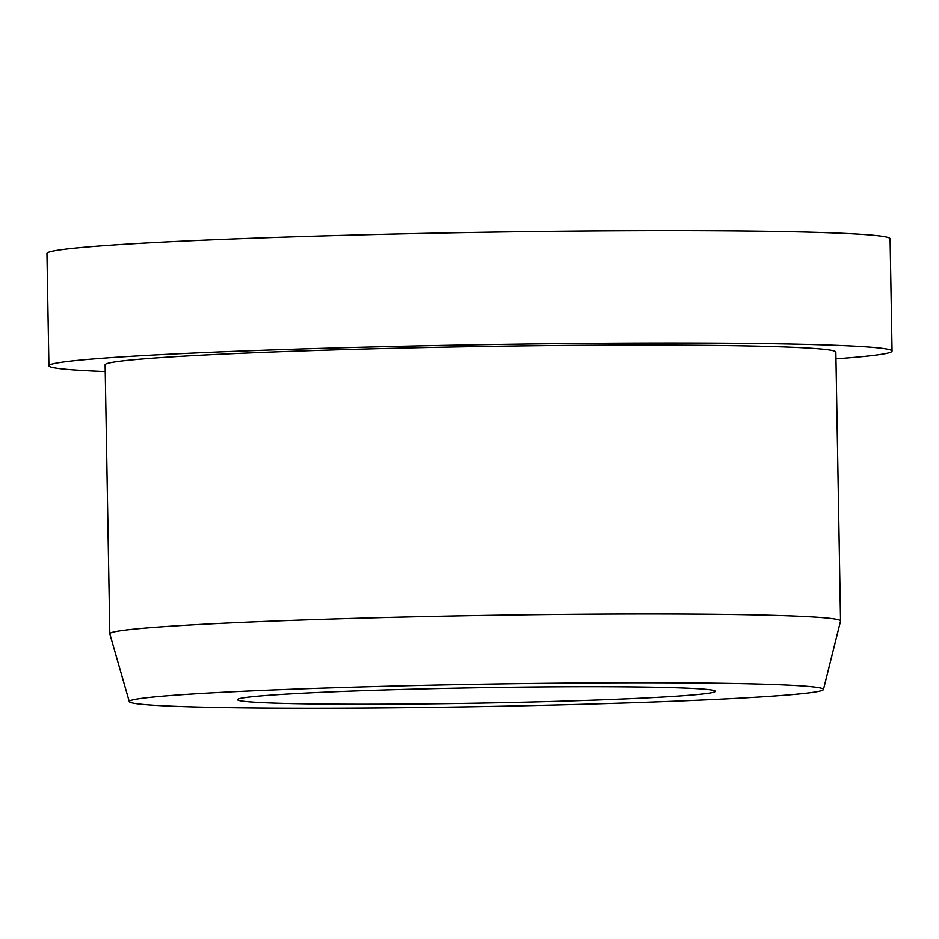 <?xml version="1.0" encoding="UTF-8"?>
<svg xmlns="http://www.w3.org/2000/svg" width="939" height="939" viewBox="0 0 939 939"><rect width="100%" height="100%" fill="white"/><g stroke="black" fill="none" stroke-linecap="round" stroke-linejoin="round"><path stroke-width="1.41" d="M252.884 696.703A238.929 7.688 -1 0 1 519.197 687.207A238.929 7.688 -1 0 1 715.248 691.35A238.929 7.688 -1 0 1 699.848 694.344A238.929 7.688 -1 0 1 433.536 703.839A238.929 7.688 -1 0 1 237.473 699.696A238.929 7.688 -1 0 1 252.884 696.703M105.238 371.586A421.634 13.569 -1 0 1 48.91 365.799A421.634 13.569 -1 0 1 76.094 360.529A421.634 13.569 -1 0 1 546.064 343.78A421.634 13.569 -1 0 1 892.05 351.08A421.634 13.569 -1 0 1 864.866 356.362A421.634 13.569 -1 0 1 835.956 358.839M48.91 365.799L46.95 253.448A421.634 13.569 -1 0 1 74.134 248.166A421.634 13.569 -1 0 1 544.104 231.417A421.634 13.569 -1 0 1 890.09 238.729L892.05 351.08M129.289 701.679L109.828 633.86A365.412 11.761 -1 0 1 109.816 633.766A365.412 11.761 -1 0 1 133.373 629.189A365.412 11.761 -1 0 1 540.676 614.669A365.412 11.761 -1 0 1 840.534 621.008A365.412 11.761 -1 0 1 840.522 621.113L823.444 689.566A347.148 11.174 -1 0 1 801.073 693.815A347.148 11.174 -1 0 1 415.601 707.583A347.148 11.174 -1 0 1 129.289 701.679A347.148 11.174 -1 0 1 151.66 697.243A347.148 11.174 -1 0 1 540.066 683.428A347.148 11.174 -1 0 1 823.444 689.566M109.816 633.766L105.121 364.825A365.412 11.761 -1 0 1 128.678 360.247A365.412 11.761 -1 0 1 535.993 345.728A365.412 11.761 -1 0 1 835.839 352.066L840.534 621.008"/></g></svg>
